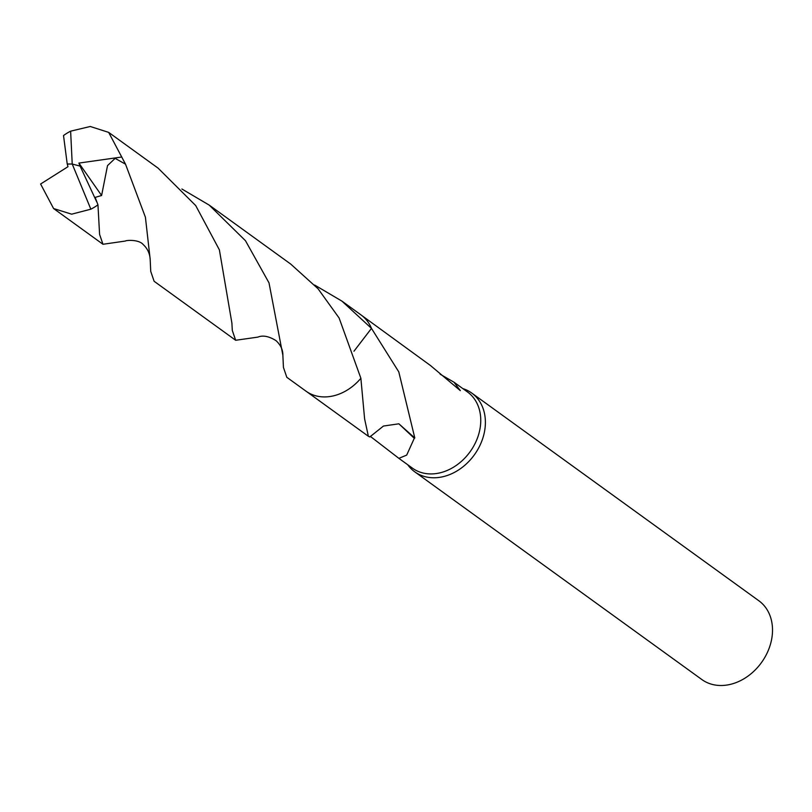 <?xml version="1.0" encoding="UTF-8"?>
<svg xmlns="http://www.w3.org/2000/svg" width="812" height="812" viewBox="0 0 812 812"><rect width="100%" height="100%" fill="white"/><g stroke="black" fill="none" stroke-linecap="round" stroke-linejoin="round"><path stroke-width="1.22" d="M407.725 464.748A48.618 38.357 -54.1 0 0 414.729 471.813A48.618 38.357 -54.1 0 0 484.277 432.766A48.618 38.357 -54.1 0 0 471.721 393.038A48.618 38.357 -54.1 0 0 462.82 388.593M353.971 351.22L371.48 328.383L398.793 371.896L414.8 437.983A46.994 37.088 125.9 0 1 414.282 438.307L406.7 455.085L398.885 458.354L412.455 468.169A46.994 37.088 -54.1 0 0 479.679 430.421A46.994 37.088 -54.1 0 0 467.55 392.013L453.979 382.198L460.333 390.643L431.375 366.283A46.994 37.088 -54.1 0 0 430.939 365.867L361.878 315.563M414.729 471.813L701.852 679.542A48.618 38.357 -54.1 0 0 771.4 640.485A48.618 38.357 -54.1 0 0 758.844 600.758L471.721 393.038M398.885 458.354L370.282 436.338M398.865 423.813L383.457 426.046L369.785 436.968L368.374 436.277L364.608 418.89L360.873 378.28A47.005 37.088 -54.1 0 0 360.883 378.28L339.111 317.999L318.091 288.808L290.767 264.113L209.212 205.111L245.478 240.717L269.005 282.85L282.87 355.26L283.439 367.42L286.809 377.286L305.982 391.161A47.015 37.098 -54.1 0 0 324.221 396.926A47.015 37.098 -54.1 0 0 360.873 378.29M414.282 438.307L398.875 423.803L414.8 437.983M371.48 328.383L371.48 328.403A47.005 37.088 -54.1 0 0 371.48 328.373L353.971 351.2M440.165 374.23L453.979 382.198M96.79 202.046L80.104 166.125L72.227 164.024L70.624 131.168A46.994 37.088 -54.1 0 0 63.519 135.533L67.223 164.004L72.227 164.024L90.853 209.191A46.994 37.088 -54.1 0 0 97.958 204.827L95.177 197.387L101.601 195.499L107.519 165.618L115.142 158.37L125.515 164.176L145.409 217.21L150.169 259.18L150.738 271.411L154.118 281.277L235.663 340.279L232.293 330.423L231.897 323.125L219.382 249.852L195.702 205.558L158.056 168.104L108.676 132.386L125.515 164.176M70.624 131.168L90.274 126.489L108.676 132.386M282.87 355.26C282.962 349.81 280.658 344.927 275.978 340.614C268.894 336.229 262.855 335.062 257.881 337.112L235.663 340.279M150.169 259.18C149.723 253.303 147.408 248.431 143.216 244.574C138.832 239.215 125.88 240.25 125.444 241.032L102.962 244.27L99.592 234.404L97.958 204.827M90.853 209.191L71.639 214.175L53.582 208.532L40.6 184.009L67.964 166.714L67.294 164.044L72.227 164.024M314.599 285.012L341.913 301.11L371.48 328.373A47.015 37.098 -54.1 0 0 361.096 314.985L341.913 301.11M181.898 189.013L209.212 205.111M80.104 166.125L78.906 163.08L101.601 195.499M78.906 163.08L121.79 157.01M306.784 391.719L368.374 436.277M364.608 418.89L364.578 418.312M53.582 208.532L102.962 244.27"/></g></svg>
